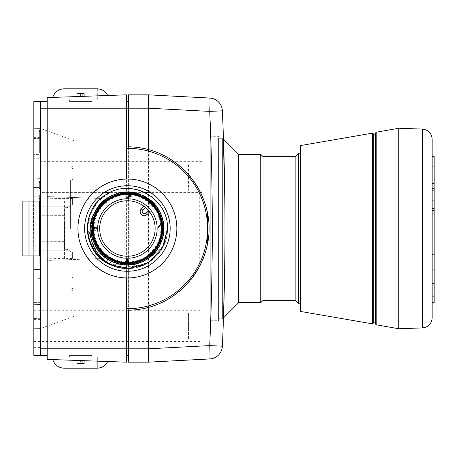 <?xml version="1.0" encoding="UTF-8"?>
<svg xmlns="http://www.w3.org/2000/svg" width="457" height="457" viewBox="0 0 457 457"><rect width="100%" height="100%" fill="white"/><g stroke="black" fill="none" stroke-linecap="round" stroke-linejoin="round"><path stroke-width="0.34" stroke-dasharray="2.29 1.71" d="M375.34 134.135L375.34 322.865L375.34 134.135M126.395 355.477L126.395 348.794L126.395 355.477L128.4 355.477L128.4 310.194A81.7 81.7 0 0 0 207.598 244.101C209.592 233.698 209.592 223.302 207.598 212.899A81.7 81.7 0 0 0 128.4 146.806L128.4 196.259M69.63 355.477L91.606 355.477L69.63 355.477L91.606 355.477L69.63 355.477L69.333 356.814L69.63 355.477M199.298 192.968L199.298 264.032C210.283 240.342 210.283 216.658 199.298 192.968A80.198 80.198 0 0 0 127.4 148.302L126.395 148.302L126.395 101.523L126.395 259.587M126.395 261.77L126.395 348.794L126.395 308.698L127.4 308.698A80.198 80.198 0 0 0 199.298 264.032M72.594 258.445L72.594 252.681L72.594 258.445L64.574 258.668L40.519 257.988L40.519 348.794L47.202 348.794L47.202 355.477L47.202 348.794L126.395 348.794L126.395 94.839L47.202 97.604L47.202 359.396L126.395 362.161L126.395 348.794L128.4 348.794L128.4 355.477M126.395 101.523L128.4 101.523M95.182 230.328L95.182 258.748L47.202 260.421L47.202 348.794L47.202 260.421L102.134 258.502L102.134 198.498L47.202 196.579L47.202 101.523L47.202 196.579L102.134 198.498M95.182 230.145L95.182 228.9M95.182 228.74L95.182 227.489M95.182 227.146L95.182 198.252M64.574 258.668L64.574 249.248L67.253 249.345L72.594 252.681L67.253 249.345L64.294 249.242L64.294 207.758L67.253 207.655L72.594 204.319L72.594 198.555L64.574 198.332L40.519 199.012L40.519 108.206L128.4 108.206L128.4 94.839M222.382 110.811C225.838 189.272 225.838 267.728 222.382 346.189C225.838 267.728 225.838 189.272 222.382 110.811A13.367 13.367 0 0 0 209.723 98.049A13.367 0.697 -87 0 1 209.723 111.399L222.382 110.811C225.838 189.272 225.838 267.728 222.382 346.189L209.723 345.601L148.451 348.805L128.4 348.794L128.4 261.524M128.4 261.153L128.4 198.218M128.4 197.795L128.4 196.647M126.395 259.753L126.395 260.576M95.182 258.748L102.134 258.502M126.395 179.053C100.3 179.401 77.759 202.405 77.941 228.5C77.759 254.595 100.3 277.599 126.395 277.947A49.453 49.453 0 0 0 176.853 228.5A49.453 49.453 0 0 0 126.395 179.053M91.903 356.814L91.606 355.477L91.903 356.814L69.333 356.814L91.903 356.814M97.324 356.814L63.906 356.814L63.906 368.176L97.324 368.176L97.324 356.814L63.906 356.814L63.906 368.176A12.031 12.031 0 0 1 52.778 359.59L107.698 361.51A12.031 12.031 0 0 1 97.324 368.176L63.906 368.176L97.324 368.176L97.324 356.814L63.906 356.814L97.324 356.814M207.598 212.899L207.598 244.101M128.4 362.161L128.4 108.206L148.451 108.195L148.451 348.805M148.451 108.195L209.723 111.399C213.162 189.466 213.162 267.534 209.723 345.601A13.367 0.697 -93 0 1 209.723 358.951M218.617 318.723L218.617 138.277L218.617 318.723L222.628 318.723L222.628 138.277L223.479 139.128L224.918 211.62M224.913 210.58L224.867 204.645M224.867 204.547L224.787 196.927M210.271 127.92L210.271 329.08L210.271 127.92L223.079 127.92L223.262 132.838M223.404 136.997L223.45 138.243M224.924 244.786L223.479 317.872L222.628 318.723L222.628 138.277L218.617 138.277M223.45 318.757L223.404 320.003M224.627 271.321L224.793 259.222M224.804 258.188L224.867 252.355M224.89 249.099L224.918 245.438M210.271 136.272L210.271 320.728L210.271 136.272L218.617 136.272L218.617 320.728L210.271 320.728M218.617 320.728L218.617 136.272M238.668 302.683L238.668 154.317M260.724 302.683L260.724 154.317M263.061 300.346L263.061 156.654M295.142 156.654L295.142 300.346M298.649 303.854L298.649 153.146M300.152 175.22L300.152 303.854L300.152 175.22M300.152 310.806L300.152 146.194M375.34 323.779L375.34 133.221M398.727 128.251L398.727 328.749M432.145 139.099L432.145 302.74L432.145 254.618L434.15 254.618L434.15 269.927L434.15 156.294M432.145 269.927L432.145 263.952L434.15 263.952M432.145 208.609L432.145 228.5M432.145 263.952L432.145 190.169M432.145 156.545L432.145 166.931L434.15 166.674M432.145 166.674L432.145 156.294M432.145 254.618L432.145 302.74M432.145 212.065L434.15 212.065M432.145 213.796L434.15 213.796M432.145 178.881L434.15 178.881M432.145 174.157L434.15 174.157M432.145 200.257L434.15 200.257M434.15 283.369L434.15 289.824L434.15 283.369M432.145 289.824L434.15 289.824M432.145 259.028L434.15 259.028L434.15 254.618M432.145 296.279L434.15 296.279L434.15 259.028M434.15 302.74L434.15 296.279M91.309 228.5A36.092 36.092 0 0 0 127.4 264.592A36.092 36.092 0 0 0 163.486 228.5A36.092 36.092 0 0 0 127.4 192.408A36.092 36.092 0 0 0 91.309 228.5A36.092 36.092 0 0 1 127.4 192.408A36.092 36.092 0 0 1 163.486 228.5A36.092 36.092 0 0 1 127.4 264.592A36.092 36.092 0 0 1 91.309 228.5M40.519 159.327L40.519 181.052L40.519 159.327M40.519 297.673L40.519 275.948L40.519 297.673M40.519 228.5L40.519 128.457L40.519 228.5M40.519 208.449L39.182 208.449L40.519 208.449L40.519 215.133L40.519 208.449L39.182 208.449L39.182 248.551L40.519 248.551L39.182 248.551L39.182 208.449L40.519 208.449L40.519 248.551L39.182 248.551L40.519 248.551L40.519 215.133L39.182 215.133L40.519 215.133L40.519 241.867L40.519 208.449M68.659 250.219L39.182 250.219L39.182 263.141L39.182 193.859L39.182 221.982L64.574 221.982L64.574 198.332M39.182 250.219L39.182 221.982M40.519 157.831L40.519 163.28L33.835 163.12L33.835 158.259L40.519 158.236L40.519 193.831L39.182 193.859L39.182 195.842L33.835 195.825L33.835 196.202M33.864 196.202L39.193 196.242L39.182 193.859L40.519 193.831L39.182 193.859L40.519 193.831L40.519 199.012M39.182 228.5L39.182 245.209L39.182 228.5M33.835 157.876L33.835 163.12M33.835 190.957L40.519 190.798L40.519 163.28M40.519 190.798L40.519 263.169L39.182 263.141L40.519 263.169L40.519 257.988M72.594 198.555L72.594 204.319L67.253 207.655L64.574 207.752L64.574 249.248L64.574 241.656L39.182 241.77M64.574 215.344L39.182 215.23M64.574 241.656L64.574 221.982M107.698 95.49A12.031 12.031 0 0 0 97.324 88.824L63.906 88.824L97.324 88.824L97.324 100.186L97.324 88.824L63.906 88.824L63.906 100.186L97.324 100.186L63.906 100.186L63.906 88.824A12.031 12.031 0 0 0 52.778 97.41L107.698 95.49L52.778 97.41M91.903 100.186L69.333 100.186L69.63 101.523L91.606 101.523L69.63 101.523L91.606 101.523L91.903 100.186L69.333 100.186L91.903 100.186L91.606 101.523L69.63 101.523L69.333 100.186L91.903 100.186M82.289 96.376L82.289 93.502L78.947 93.502L84.294 93.502L82.289 93.502L82.289 96.376L82.289 93.502L82.289 96.376L78.947 96.496L78.947 93.502L76.942 93.502L84.294 93.502L76.942 93.502L76.942 96.564L80.615 96.438L80.615 93.502L80.615 96.438L84.294 96.307L84.294 93.502L84.294 96.307L76.942 96.564L76.942 93.502L78.947 93.502L78.947 96.496L82.289 96.376M78.947 96.496L78.947 93.502L78.947 96.496L76.942 96.564L78.947 96.496M97.324 100.186L63.906 100.186L97.324 100.186M63.906 359.979L97.324 361.144M107.698 361.51L52.778 359.59M82.289 360.624L76.942 360.436L84.294 360.693L82.289 360.624L82.289 363.498L78.947 363.498L78.947 360.504L78.947 363.498L84.294 363.498L82.289 363.498L82.289 360.624M63.906 97.021L97.324 95.856M201.914 330.085C201.914 342.253 201.914 342.253 201.914 330.085L201.914 341.442L201.914 330.085L188.547 330.085C188.547 342.253 188.547 342.253 188.547 330.085L188.547 326.075L188.547 330.085L201.914 330.085M201.914 322.065C201.914 309.897 201.914 309.897 201.914 322.065L201.914 310.703L201.914 322.065L188.547 322.065C188.547 309.897 188.547 309.897 188.547 322.065L188.547 326.075L188.547 322.065L201.914 322.065M33.59 255.903L22.85 255.903L22.85 201.097L39.456 201.097L39.456 255.903L33.304 255.903L33.835 255.903L33.835 201.097L33.835 347.343L33.835 328.863L40.519 328.749L40.519 355.477L40.519 328.749L33.835 328.931L33.835 355.295L33.835 328.943M40.519 326.075L40.519 304.688L40.519 326.075M40.519 220.68L40.519 215.276L40.519 220.68M40.519 195.082L40.519 197.784L40.519 195.082L39.182 195.082L39.182 201.766L39.182 199.063L39.182 201.766L40.519 201.766L40.519 195.082L40.519 198.355L39.182 198.355M40.519 198.355L40.519 201.766M39.182 182.857L39.182 188.404L39.182 182.857M40.519 188.404L40.519 181.72L40.519 188.404L40.519 181.72L40.519 188.404L39.182 188.404L40.519 188.404L40.519 181.72L40.519 188.404L39.182 188.404L39.182 182.429M39.182 182.572L39.182 184.559L39.182 182.572M39.182 186.696L39.182 185.416L39.182 186.696M40.519 144.96L39.182 144.96L39.182 138.277L39.182 144.96L40.519 144.96L40.519 138.277L40.519 144.96M39.182 138.277L33.835 138.511L33.835 178.144L33.835 138.511L40.519 138.277L40.519 178.379L33.835 178.144L40.519 178.379L40.519 157.054L33.835 156.934L40.519 157.054L40.519 154.637L33.835 154.569M39.182 146.297L39.182 136.94L39.182 146.297L40.519 146.297L39.182 146.297M40.519 136.94L39.182 136.94L40.519 136.94L40.519 146.297L40.519 136.94M40.519 151.644L40.519 131.593L39.182 131.593L40.519 131.593L40.519 151.644L39.182 151.644L39.182 131.593L39.182 151.644M39.182 130.256L39.182 152.981L40.519 152.981L40.519 130.256L39.182 130.256M40.519 130.256L40.519 152.981M73.931 228.5L73.931 316.381L73.931 228.5M70.589 228.5L70.589 180.264L70.589 228.5M74.937 228.5L74.937 159.996L74.937 228.5M71.024 228.5L71.024 167.959L71.024 228.5M33.835 302.431L33.835 278.856L33.835 318.489L33.835 302.431L40.519 302.363L40.519 299.946L33.835 300.066L40.519 299.946L40.519 278.621L33.835 278.856L40.519 278.621L40.519 318.723L33.835 318.489L40.519 318.723L40.519 302.363M188.547 173.032L188.547 181.052C188.547 193.22 188.547 193.22 188.547 181.052L188.547 173.032L201.914 173.032C201.914 160.864 201.914 160.864 201.914 173.032L201.914 161.669L201.914 173.032L188.547 173.032C188.547 160.864 188.547 160.864 188.547 173.032M40.519 177.042L40.519 161.669L40.519 177.042M201.914 181.052C201.914 193.22 201.914 193.22 201.914 181.052L201.914 192.408L201.914 181.052L188.547 181.052L201.914 181.052M33.835 297.673L33.835 275.948L33.835 297.673M33.835 228.5L33.835 250.219L33.835 228.5M29.002 201.097L22.85 201.097L33.59 201.097L33.304 255.903L22.85 255.903L33.304 255.903L33.304 201.097L39.456 201.097L29.002 201.097L29.002 255.903M47.202 101.523L40.519 101.523L40.519 128.251L40.519 101.523L33.835 101.711L40.519 101.585L40.519 128.189L33.835 128.063L40.519 128.251L40.519 101.523L33.835 101.637L33.835 128.137L33.835 101.637L33.835 128.137L33.835 110.211L40.519 110.211L33.835 110.211L33.835 187.736L40.519 187.736L40.519 201.097L33.59 201.097L40.519 201.097L40.519 187.736L39.182 187.736M39.456 221.108L39.456 220.251M39.456 219.686L39.456 218.686M39.456 217.549L39.456 216.984M39.456 216.127L39.456 215.276M39.456 201.766L39.182 201.097M33.835 269.264L40.519 269.264L40.519 346.789L33.835 346.789L40.519 346.789L33.835 346.789L40.519 346.789L40.519 255.903L40.519 269.264L33.835 269.264L40.519 269.264M33.835 187.736L40.519 187.736L40.519 110.211L40.519 187.736L33.835 187.736L40.519 187.736L33.835 187.736L33.835 201.097M33.835 110.211L40.519 110.211L33.835 110.211M33.835 255.903L40.519 255.903L40.519 201.097L40.519 255.903M33.835 159.327L33.835 181.052L33.835 159.327M40.519 348.794L40.519 355.477L33.835 355.363L40.519 355.415L33.835 355.363L33.835 328.931M40.519 355.477L47.202 355.477M40.519 154.637L40.519 138.277M40.519 101.523L40.519 108.206M80.615 363.498L84.294 363.498L76.942 363.498L80.615 363.498L80.615 360.562L80.615 363.498M76.942 363.498L78.947 363.498L76.942 363.498L76.942 360.436L76.942 363.498M84.294 360.693L84.294 363.498L84.294 360.693M78.947 360.504L78.947 363.498L78.947 360.504M148.662 262.495L162.372 247.911L167.496 228.5C168.325 254.835 139.682 275.554 115.015 266.637C89.783 259.296 78.827 225.798 94.959 204.93L95.296 205.176C82.083 223.833 90.115 253.001 111.617 261.364C131.696 268.859 147.651 263.678 159.482 245.815L163.852 228.5C161.812 206.758 149.947 194.608 128.257 192.054L127.4 192.043C102.894 191.283 84.014 218.406 93.177 241.056C100.888 264.34 132.861 272.658 150.993 256.291C170.101 241.107 167.045 208.015 145.337 196.767C124.321 184.057 94.582 198.367 91.406 222.69C86.687 246.7 110.537 269.721 134.404 264.277C158.579 260.324 171.918 230.031 158.528 209.529C146.457 188.238 113.319 186.165 98.803 205.89C83.014 224.684 92.554 256.297 116.135 263.175C85.779 254.755 82.3 208.163 111.388 195.745C138.962 180.389 173.98 211.888 161.681 240.89C152.587 271.11 105.407 272.84 94.119 243.381C79.724 215.344 112.331 181.378 140.962 194.659C170.809 204.793 170.998 251.881 141.19 262.244C112.668 275.737 79.769 241.936 94.028 213.825C105.173 184.302 152.227 185.731 161.578 215.824C174.083 244.923 139.351 276.234 111.617 261.364M110.714 192.037L127.377 192.037L110.714 192.037L98.341 201.023L90.155 213.876L87.31 228.763L90.429 243.644L98.723 256.434L111.165 265.134L126.012 268.442L141.07 266.163M159.482 245.815A36.457 36.457 0 0 0 127.377 192.043M153.295 259.108L163.709 245.38L167.496 228.5C167.908 206.935 148.931 187.981 127.4 188.404C105.864 187.981 86.893 206.935 87.298 228.5C86.893 206.935 105.864 187.981 127.4 188.404C148.931 187.976 167.908 206.935 167.496 228.5C167.908 206.935 148.931 187.976 127.394 188.404C105.864 187.981 86.893 206.935 87.298 228.5C86.887 250.065 105.87 269.024 127.4 268.596C148.931 269.019 167.902 250.065 167.496 228.5C167.902 250.065 148.931 269.019 127.4 268.596C105.864 269.019 86.893 250.065 87.298 228.5C86.887 206.935 105.87 187.976 127.4 188.404C148.931 187.981 167.902 206.935 167.496 228.5C167.908 250.065 148.931 269.024 127.394 268.596C105.864 269.019 86.893 250.065 87.298 228.5C86.887 206.935 105.87 187.976 127.4 188.404C148.931 187.981 167.902 206.935 167.496 228.5L163.669 245.443L153.181 259.205M110.771 264.957L105.687 262.187M88.235 237.023L87.338 230.202M142.83 265.477L120.551 267.996M95.313 211.185C107.475 186.273 146.737 186.056 159.236 210.734C173.649 234.424 152.855 267.556 125.287 264.894C97.604 264.472 80.769 228.86 97.827 207.181C113.142 184.12 151.975 188.941 161.247 214.967C172.466 240.171 147.697 270.527 120.671 264.329C93.274 260.387 81.1 222.913 100.786 203.588C118.906 182.663 156.814 192.391 162.698 219.389C170.592 245.803 142.23 272.795 116.135 263.175L115.01 266.637C97.518 259.856 88.281 247.146 87.298 228.5L96.17 253.646L118.751 267.636L145.24 264.38L163.743 245.363M127.4 264.957L110.703 264.957C82.34 253.218 79.547 210.237 105.756 194.745C130.662 177.333 168.782 197.938 167.496 228.5C167.908 206.935 148.931 187.976 127.394 188.404C105.864 187.981 86.893 206.935 87.298 228.5C88.344 247.226 97.581 259.942 115.01 266.637L116.135 263.175C135.169 269.801 157.437 257.817 162.486 238.388C168.399 219.2 155.443 197.258 135.906 193.048C116.666 187.838 94.959 201.754 91.64 221.394C87.264 240.868 101.837 261.872 121.705 264.506C141.43 268.053 161.669 252.824 163.6 232.802C166.428 212.876 150.262 193.311 130.285 192.157C110.405 190.043 91.229 207.112 90.972 227.049C89.692 246.94 107.298 265.483 127.4 264.957C149.542 262.798 161.692 250.642 163.852 228.5M159.225 210.717L162.789 219.754M120.317 267.956L143.515 265.186M93.908 228.374A33.492 33.492 0 0 1 129.377 195.07M129.919 195.105A33.492 33.492 0 0 1 160.887 228.5A33.492 33.492 0 0 1 128.154 261.981A33.492 33.492 0 0 1 93.942 230.014M93.919 229.42A33.492 33.492 0 0 1 93.908 228.791M149.639 211.928A27.734 27.734 0 0 0 149.279 211.46A27.734 27.734 0 0 1 149.639 211.928L148.873 210.945A27.734 27.734 0 0 1 148.885 210.968M148.376 210.357A27.734 27.734 0 0 0 145.543 207.524A27.734 27.734 0 0 1 148.634 210.66A27.734 27.734 0 0 0 145.543 207.524L144.658 206.793A27.734 27.734 0 0 0 144.658 206.793A27.734 27.734 0 0 0 144.595 206.735M144.435 206.615A27.734 27.734 0 0 0 143.966 206.261A27.734 27.734 0 0 1 144.463 206.633M99.666 228.5A27.734 27.734 0 0 0 127.4 256.234A27.734 27.734 0 0 0 155.134 228.5M141.339 208.889A4.01 4.01 0 0 0 141.339 214.562A4.01 4.01 0 0 0 147.011 214.562M167.496 228.5C167.908 206.935 148.931 187.976 127.394 188.404C105.864 187.981 86.893 206.935 87.298 228.5C86.887 250.065 105.87 269.024 127.4 268.596C148.931 269.019 167.902 250.065 167.496 228.5C167.908 206.935 148.931 187.976 127.4 188.404C105.864 187.981 86.893 206.935 87.298 228.5M40.519 182.572L40.519 184.559L40.519 182.572M40.519 186.696L40.519 185.416L40.519 186.696M40.519 217.978L40.519 215.847L40.519 217.978M300.706 311.468L300.706 145.532M372.495 323.864L372.495 133.136M376.168 324.767L376.168 132.233M422.468 327.92L422.468 129.08M68.659 206.781L39.182 206.781M39.182 235.018L64.574 235.018M40.519 241.867L39.182 241.867M210.271 329.08L223.079 329.08M33.864 157.876L40.547 157.831M33.835 310.703L201.914 310.703M33.835 341.442L201.914 341.442M33.835 347.343L40.519 347.457M70.589 180.264L73.931 179.047M70.589 276.736L73.931 277.953M73.931 169.021L71.024 167.959L74.937 164.674M73.931 287.979L71.024 289.041L74.937 292.326M73.931 297.004L74.937 297.004M73.931 159.996L74.937 159.996M73.931 140.619L40.519 128.457M73.931 316.381L40.519 328.543M201.914 161.669L40.519 161.669M201.914 192.408L150.353 192.408M144.869 192.408L109.92 192.408M104.442 192.408L40.519 192.408M33.835 319.392L40.519 319.392M33.835 275.948L40.519 275.948M33.835 250.219L39.456 250.219M33.835 206.781L39.456 206.781M33.835 181.052L40.519 181.052M33.835 137.608L40.519 137.608M33.835 328.863L40.519 328.749M33.835 128.137L40.519 128.251M40.519 245.209L39.182 245.209M40.519 211.791L39.182 211.791"/><path stroke-width="0.69" d="M375.34 134.135L373.666 134.124L373.666 322.876L373.666 134.124L372.495 133.136L372.495 323.864L373.666 322.876L375.34 322.865M126.395 355.477L128.4 355.477M207.598 244.101L207.598 212.899M126.395 101.523L128.4 101.523M126.395 277.947L126.395 362.161L47.202 359.396L47.202 97.604L126.395 94.839L126.395 179.053M95.182 227.489L95.182 227.146M128.4 261.524L128.4 261.153M128.4 198.218L128.4 197.795M128.4 196.647L128.4 196.259M126.395 260.576L126.395 261.77M126.395 308.698L127.4 308.698A80.198 80.198 0 0 0 207.598 228.5A80.198 80.198 0 0 0 127.4 148.302L126.395 148.302M97.324 361.144L107.698 361.51A12.031 12.031 0 0 1 97.324 368.176L63.906 368.176A12.031 12.031 0 0 1 52.778 359.59L63.906 359.979M148.451 149.559A81.7 81.7 0 0 0 128.4 146.806L128.4 94.839L148.451 94.839L128.4 94.839L148.451 94.839L148.451 149.559C183.354 158.785 209.18 192.397 209.1 228.5C209.18 264.603 183.354 298.215 148.451 307.441A81.7 81.7 0 0 1 128.4 310.194L128.4 362.161L148.451 362.161L128.4 362.161L148.451 362.161L148.451 348.805L148.451 362.161L209.723 358.951A13.367 0.697 -93 0 0 209.723 345.601L148.451 348.805L40.519 348.794L40.519 355.477L47.202 355.477M148.451 108.195L148.451 94.839L209.723 98.049A13.367 13.367 0 0 1 222.382 110.811L209.723 111.399A13.367 0.697 -87 0 0 209.723 98.049A13.367 13.367 0 0 1 222.382 110.811C225.838 189.272 225.838 267.728 222.382 346.189A13.367 13.367 0 0 1 209.723 358.951A13.367 13.367 0 0 0 222.382 346.189C225.838 267.728 225.838 189.272 222.382 110.811C225.838 189.272 225.838 267.728 222.382 346.189L209.723 345.601C213.162 267.534 213.162 189.466 209.723 111.399L148.451 108.195L40.519 108.206L40.519 348.794M148.451 307.441L148.451 348.805M224.918 211.62L224.913 210.945M224.787 196.927L223.079 127.92M223.262 132.838L223.404 136.997M223.45 138.243L223.479 139.128L238.668 154.317L260.724 154.317L260.724 302.683L238.668 302.683L238.668 154.317M238.668 302.683L223.479 317.872L223.45 318.757M223.404 320.003L224.593 273.612M224.593 273.509L224.627 271.321M224.793 259.245L224.804 258.188M224.867 252.355L224.89 249.099M224.918 245.363L224.924 244.786M260.724 154.317L263.061 156.654L263.061 300.346L260.724 302.683M263.061 300.346L295.142 300.346L295.142 156.654L298.649 153.146L298.649 303.854L300.152 303.854M300.706 311.468L300.706 145.532L300.152 146.194L300.152 310.806L300.706 311.468L372.495 323.864M376.168 132.233L375.34 133.221L375.34 323.779L376.168 324.767L398.727 328.749L398.727 128.251L376.168 132.233L376.168 324.767M422.468 129.08L422.468 327.92C428.375 327.166 431.597 323.824 432.145 317.901L432.145 139.099C431.597 133.176 428.375 129.834 422.468 129.08L398.727 128.251M432.145 317.901L432.145 302.74L434.15 302.74L434.15 295.079L432.145 295.079M432.145 228.5L432.145 269.927L434.15 269.927L434.15 295.079M432.145 188.33L434.15 188.33L434.15 190.169L432.145 190.169L432.145 208.609L434.15 208.609L434.15 269.927M434.15 156.545L432.145 156.294L434.15 156.545L434.15 188.33M432.145 210.34L434.15 210.34M434.15 190.169L434.15 208.609M432.145 166.931L434.15 166.931M432.145 183.605L434.15 183.605M432.145 283.369L434.15 283.369M127.4 179.047A49.453 49.453 0 0 0 77.941 228.5A49.453 49.453 0 0 0 127.4 277.953A49.453 49.453 0 0 0 176.853 228.5A49.453 49.453 0 0 0 127.4 179.047M52.778 97.41A12.031 12.031 0 0 1 63.906 88.824L97.324 88.824A12.031 12.031 0 0 1 107.698 95.49L63.906 97.021M52.778 359.59L107.698 361.51M97.324 95.856L107.698 95.49M40.519 355.477L33.835 355.363L33.835 304.802L40.519 304.688M40.519 220.251L39.182 220.251L39.182 221.108L40.519 221.108M40.519 220.68L39.182 220.68M40.519 219.114L39.182 219.114L39.182 219.686L40.519 219.686M40.519 218.686L39.182 218.686L39.182 219.114M40.519 216.984L39.182 216.984L39.182 217.549L40.519 217.549M40.519 215.561L39.182 215.561L39.182 216.127L40.519 216.127M40.519 215.276L39.182 215.561M40.519 221.674L39.182 221.674L40.519 221.816M40.519 201.766L39.182 201.766L39.182 195.082L40.519 195.082M40.519 198.355L39.182 198.355M40.519 188.404L39.182 188.404L39.182 181.72L39.182 182.429L39.182 181.72L39.182 182.429L39.182 181.72L40.519 181.72M40.519 182.429L39.182 182.429L39.182 181.72M40.519 152.981L39.182 152.981L39.182 130.256L40.519 130.256M29.002 201.097L22.85 201.097L22.85 255.903L29.002 255.903L29.002 201.097L39.182 201.097M40.519 255.903L29.002 255.903M39.456 255.903L39.456 221.816M39.456 221.674L39.456 221.108M39.456 220.251L39.456 219.686M39.456 218.686L39.456 217.549M39.456 216.984L39.456 216.127M39.456 215.276L39.456 201.766M40.519 269.264L33.835 269.264L33.835 304.802M33.835 269.264L33.835 255.903M33.835 201.097L33.835 187.736L39.182 187.736M40.519 108.206L40.519 101.523L33.835 101.637L33.835 187.736M40.519 101.523L47.202 101.523M110.714 192.037A40.096 40.096 0 0 0 94.959 204.93M141.07 266.163L148.662 262.495M163.743 245.363L167.496 228.5C168.633 197.83 130.719 177.39 105.721 194.768C79.524 210.163 82.38 253.395 110.703 264.957L112.114 264.957C92.263 256.194 83.58 229.643 95.313 211.185C107.121 193.334 123.076 188.153 143.178 195.636L159.225 210.717M167.496 228.5L162.549 247.734L149.108 262.192L130.319 268.488L110.771 264.957M105.687 262.187L94.479 251.361L88.235 237.023M87.338 230.202L87.298 228.5M153.181 259.205L142.83 265.477M120.551 267.996L115.01 266.637L120.317 267.956M143.178 195.636A36.457 36.457 0 0 1 127.4 264.957L112.114 264.957M162.818 228.5A35.423 35.423 0 0 1 127.4 263.923A35.423 35.423 0 0 1 91.977 228.5A35.423 35.423 0 0 1 127.4 193.077A35.423 35.423 0 0 1 162.818 228.5A35.423 35.423 0 0 0 127.4 193.077A35.423 35.423 0 0 0 91.977 228.5A35.423 35.423 0 0 0 127.4 263.923A35.423 35.423 0 0 0 162.818 228.5M162.789 219.754L163.852 228.5M143.515 265.186L153.295 259.108M93.908 228.791A33.492 33.492 0 0 1 93.908 228.374M129.377 195.07A33.492 33.492 0 0 1 129.919 195.105M162.149 228.5A34.755 34.755 0 0 1 127.4 263.255A34.755 34.755 0 0 1 92.645 228.5A34.755 34.755 0 0 1 127.4 193.745A34.755 34.755 0 0 1 162.149 228.5M93.953 230.025L93.462 229.237L93.622 228.586L94.57 228.329L94.473 227.735L95.027 227.18L96.073 227.415L96.707 228.357L96.598 229.054L96.164 228.014L95.073 227.529L94.77 228.026L95.262 228.82L94.268 228.631L93.816 229.083L94.256 229.825L95.296 230.259L93.953 230.025A33.492 33.492 0 0 1 93.919 229.42M161.538 228.5A34.138 34.138 0 0 0 127.4 194.362A34.138 34.138 0 0 0 93.262 228.5A34.138 34.138 0 0 0 127.4 262.638A34.138 34.138 0 0 0 161.538 228.5M160.361 224.604L160.653 224.895L158.693 226.855L159.344 226.803L158.293 227.26L157.996 226.963L160.361 224.604M130.925 196.619L128.143 196.744L128.011 197.321L129.103 197.91L129.08 198.287L128.063 197.972L127.594 197.201L128.12 196.321L130.571 196.264L129.331 195.019L129.582 194.768L131.176 196.367L130.925 196.619M125.744 261.815L125.447 261.518L126.806 260.164L126.315 259.673L126.618 259.37L127.109 259.862L127.811 259.159L128.109 259.45L127.406 260.159L128.583 261.341L125.744 261.815M155.134 228.5A27.734 27.734 0 0 1 127.4 256.234A27.734 27.734 0 0 1 99.666 228.5A27.734 27.734 0 0 1 127.4 200.766A27.734 27.734 0 0 1 155.134 228.5A27.734 27.734 0 0 0 149.639 211.928L147.011 214.562L145.594 213.139A2.005 2.005 0 0 1 142.167 211.722A2.005 2.005 0 0 1 142.755 210.306L141.339 208.889A4.01 4.01 0 0 0 142.641 215.43A4.01 4.01 0 0 0 147.011 214.562A4.01 4.01 0 0 1 140.162 211.722A4.01 4.01 0 0 1 141.339 208.889L143.966 206.261A27.734 27.734 0 0 0 99.666 228.5M148.873 210.945A27.734 27.734 0 0 0 148.634 210.66A27.734 27.734 0 0 1 148.862 210.934L148.376 210.357L145.594 213.139M142.755 210.306L145.543 207.524A27.734 27.734 0 0 0 144.949 207.027M144.932 207.01A27.734 27.734 0 0 0 144.435 206.615M145.543 207.524A27.734 27.734 0 0 0 144.966 207.038M144.886 206.975A27.734 27.734 0 0 0 144.68 206.804L144.109 206.364M209.723 358.951A13.367 13.367 0 0 0 222.382 346.189M170.17 228.5A42.769 42.769 0 0 0 127.4 185.731A42.769 42.769 0 0 0 84.625 228.5A42.769 42.769 0 0 0 127.4 271.269A42.769 42.769 0 0 0 170.17 228.5M97.661 228.5A29.739 29.739 0 0 1 127.4 198.761A29.739 29.739 0 0 1 157.139 228.5A29.739 29.739 0 0 1 127.4 258.239A29.739 29.739 0 0 1 97.661 228.5M263.061 156.654L295.142 156.654M295.142 300.346L298.649 303.854M300.706 145.532L372.495 133.136M422.468 327.92L398.727 328.749M298.649 153.146L300.152 153.146M150.353 192.408L144.869 192.408M109.92 192.408L104.442 192.408M39.456 250.219L40.519 250.219M39.456 206.781L40.519 206.781M33.835 328.863L40.519 328.749M33.835 128.137L40.519 128.251"/></g></svg>
